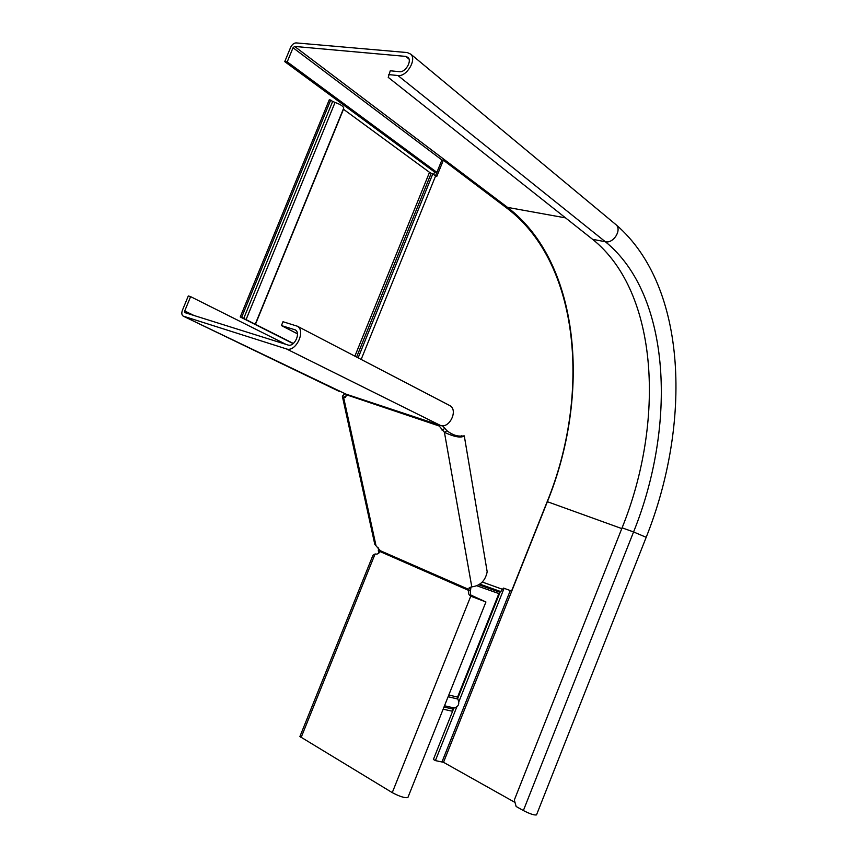 <?xml version="1.0" encoding="UTF-8"?>
<svg xmlns="http://www.w3.org/2000/svg" width="858" height="858" viewBox="0 0 858 858"><rect width="100%" height="100%" fill="white"/><g stroke="black" fill="none" stroke-linecap="round" stroke-linejoin="round"><path stroke-width="1.29" d="M343.297 109.116L429.515 172.329L436.819 176.33L443.361 160.21L441.913 159.985L293.039 47.758L294.616 46.429L405.759 56.403L408.054 57.454C412.226 61.1 405.266 72.694 399.517 71.707L390.261 70.774L388.234 77.359L592.578 239.307C659.051 292.481 664.875 422.243 622.093 527.831L514.328 799.999L516.141 806.488L523.369 810.553C529.922 813.899 534.298 815.347 536.507 814.896L536.572 814.746M443.146 709.18L451.973 711.153L452.81 709.04L454.225 707.979C458.612 706.649 459.813 703.657 457.797 699.023L457.571 697.104L498.863 593.586L503.517 588.095L511.572 591.012L547.211 501.587C590.411 395.828 580.619 264.296 507.528 208.633L443.361 160.21M435.628 175.461L441.913 159.985M345.924 394.101L346.278 396.01M330.759 99.936L241.634 317.374L240.251 316.956L329.29 99.743L335.038 102.467C340.133 104.247 343.039 106.07 343.779 107.936L343.704 108.119M343.49 109.266L255.437 324.335L241.634 317.374M240.251 316.956L293.168 343.64M255.437 324.335L293.372 343.468M379.654 549.442L379.611 551.286L378.314 550.718L378.668 547.94M378.839 553.11L378.314 550.718M379.783 552.059L379.611 551.286L380.148 551.48M433.676 174.335L434.598 172.05L284.749 61.626L290.562 47.533C291.999 44.562 293.833 43.018 296.074 42.9L407.325 52.574L410.8 54.172C417.031 59.663 406.553 77.048 397.951 75.536L388.706 74.582M436.883 172.372L287.226 61.873L293.039 47.758M504.096 588.298L458.891 701.672M456.703 707.164L435.392 760.596L443.522 762.312L515.004 802.434M500.075 592.245L457.604 698.723M453.903 708.011L433.387 759.459L435.392 760.596M284.749 61.626L287.226 61.873M434.598 172.05L436.861 172.426M471.021 595.334L482.807 600.697L472.704 596.836C470.72 595.731 469.969 593.79 470.463 591.023L470.956 587.054M342.417 396.493L374.796 544.358L380.201 550.654L380.094 551.576C378.7 553.71 377.07 554.515 375.203 553.957L372.983 555.223L299.903 736.518L392.256 792.62C399.742 796.567 404.955 798.197 407.893 797.511L407.979 797.297M470.881 595.077L485.928 601.973L470.763 596.171C468.779 595.066 468.028 593.125 468.522 590.347L470.463 591.023M344.905 393.65L342.363 396.214L343.608 397.426L345.506 397.286L346.353 394.755L345.881 394.09L183.419 316.237M449.099 405.223L449.871 405.62C458.494 410.21 449.367 429.043 440.304 425.375L438.331 424.924L444.433 432.346C454.493 437.001 461.111 438.181 464.285 435.864L460.51 436.175M380.094 551.576L468.522 590.347L469.272 587.644L471.793 586.872C480.212 585.81 485.349 580.78 487.183 571.793L486.936 570.366M442.449 425.707L446.911 430.705C451.512 434.159 455.63 435.939 459.266 436.036L459.62 436.089M380.201 550.654L468.65 589.371L470.913 587.633M286.068 344.412L190.615 296.643L184.717 310.971L184.931 312.644L287.998 345.013C294.219 347.436 301.137 332.979 295.259 329.869L281.424 325.568L282.99 321.718L297.329 326.201L449.871 405.62M190.615 296.643L188.31 295.946L182.411 310.253C181.424 313.041 181.681 314.993 183.172 316.109L286.411 348.906C295.71 352.584 306.145 330.898 297.329 326.201M345.881 394.09L439.157 425.01M297.426 333.805L281.424 325.568M460.864 436.196L461.422 435.821M471.793 586.872L444.433 432.346L446.911 430.705M346.353 394.755L439.457 426.083L440.465 425.418M356.606 357.057L431.22 173.262M358.14 357.861L432.786 173.927M361.154 359.427L435.767 175.558M482.378 582.056L502.96 589.478M354.88 356.156L429.515 172.329M335.038 102.467L246.128 319.455M332.69 101.351L243.726 318.425M478.592 584.706L499.946 592.31M479.686 584.062L501.061 591.698M476.555 585.671L498.863 593.586M457.797 699.023L448.112 696.728M454.225 707.979L444.508 705.769M452.81 709.04L443.994 707.046M457.571 697.104L448.798 695.012M409.009 59.084L405.759 56.403M506.456 207.818L507.518 207.379L294.616 46.429M547.189 501.64L547.372 501.705C590.744 395.517 580.963 263.417 507.518 207.379L565.54 217.878M510.285 590.54L442.052 761.743M615.272 224.099L616.098 224.775C622.082 230.008 613.352 243.79 605.373 241.752L397.951 75.536M410.8 54.172L616.098 224.775C688.116 286.733 691.291 424.399 646.192 537.301L633.569 531.96C676.576 425.654 671.385 295.173 605.373 241.752L592.578 239.307M443.522 762.312L547.372 501.705L621.793 528.582M523.369 810.553L633.569 531.96L622.093 527.831M375.107 553.925L301.051 737.687M472.704 596.836L470.763 596.171L392.256 792.62M346.064 395.946L343.608 397.426L376.029 545.763M440.304 425.375L286.411 348.906M339.403 391.484L183.569 316.291M295.592 330.094L294.348 329.461M194.069 315.529L184.717 310.971M442.084 430.19L444.562 428.55M343.779 107.936L255.394 323.831M646.192 537.301L536.507 814.896M407.893 797.511L485.928 601.973M487.183 571.793L464.285 435.864M459.266 436.036L461.958 436.175L460.746 436.583"/></g></svg>
